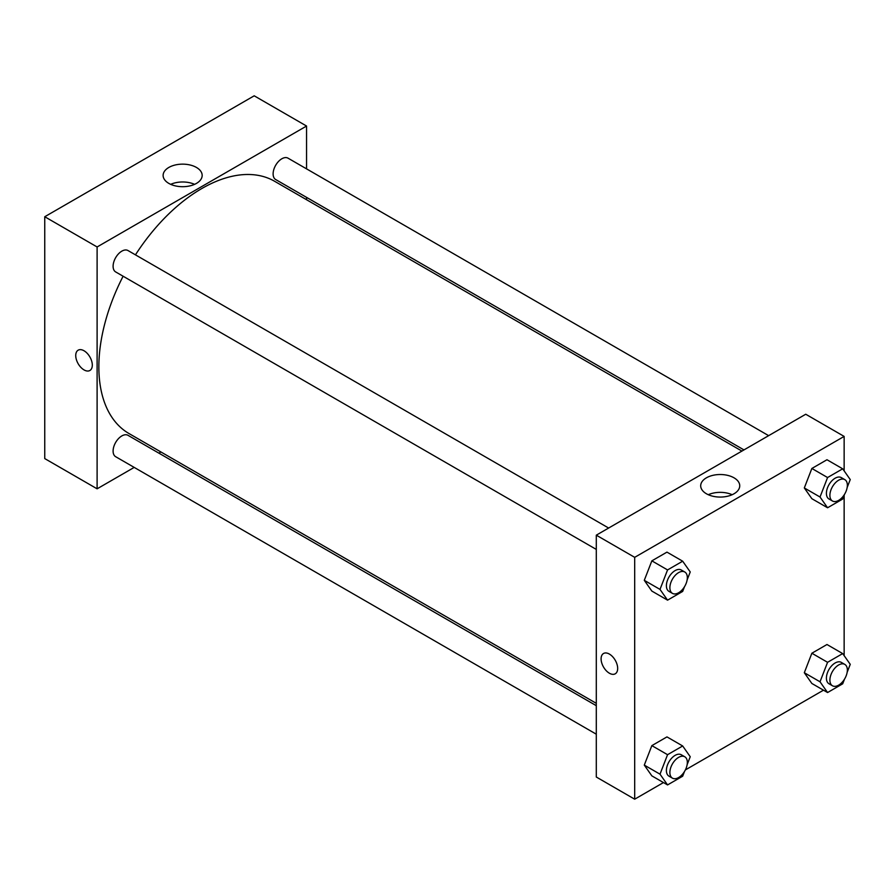 <?xml version="1.0" encoding="UTF-8"?>
<svg xmlns="http://www.w3.org/2000/svg" width="895" height="895" viewBox="0 0 895 895"><rect width="100%" height="100%" fill="white"/><g stroke="black" fill="none" stroke-linecap="round" stroke-linejoin="round"><path stroke-width="1.34" d="M44.75 216.735L44.75 458.587L44.75 216.735L254.202 95.81L44.75 216.735L97.107 246.964L306.56 126.038L306.56 168.864M608.634 528.039L127.996 250.544A12.34 7.126 120 0 0 115.656 257.67A12.34 7.126 120 0 0 115.656 271.923L596.294 549.418M596.294 705.685L127.996 435.317A12.34 7.126 120 0 0 115.656 442.443A12.34 7.126 120 0 0 115.656 456.696L596.294 734.191M134.205 467.403L97.107 488.815L97.107 246.964M158.885 453.15L160.921 451.975M306.56 197.37L306.56 199.73M768.648 435.652L288.011 158.158A12.34 7.126 120 0 0 275.671 165.284A12.34 7.126 120 0 0 275.671 179.537L743.969 449.905M123.107 276.231A145.628 84.085 120 0 0 98.853 366.883A145.628 84.085 120 0 0 129.014 433.549L596.294 703.336M741.933 451.091L274.653 181.305A145.628 84.085 120 0 0 135.447 254.851M97.107 488.815L44.75 458.587M196.441 167.443A19.522 11.277 180 0 1 202.169 175.42A19.522 11.277 180 0 1 182.636 186.697A19.522 11.277 180 0 1 163.114 175.42A19.522 11.277 180 0 1 175.163 165.004A19.522 11.277 180 0 1 196.441 167.443M306.56 126.038L254.202 95.81M78.167 350.18A11.724 6.768 -120 0 0 76.366 359.577A11.724 6.768 -120 0 0 84.029 369.903A11.724 6.768 60 0 1 76.366 359.577A11.724 6.768 60 0 1 78.156 350.18A11.724 6.768 60 0 1 89.88 356.948A11.724 6.768 60 0 1 89.88 370.485A11.724 6.768 60 0 1 84.018 369.903A11.724 6.768 -120 0 0 89.892 370.485M194.584 184.336A19.522 11.277 0 0 0 170.688 184.336M663.475 782.566L634.689 799.19L596.294 777.017L596.294 535.165L805.746 414.24L844.142 436.413L844.142 470.871M685.369 769.924L823.49 690.179M644.288 580.329L651.851 591.08L644.288 580.329L651.851 560.852L644.288 580.329L660.007 589.402L667.558 569.925L682.672 561.199L690.235 571.95L687.125 579.949M666.965 552.125L651.851 560.852L666.965 552.125L682.672 561.199M804.314 487.943L811.866 498.705L804.314 487.943L811.866 468.465L804.314 487.943L820.021 497.016L827.573 477.538L842.687 468.812L850.25 479.563L847.151 487.562M826.98 459.739L811.866 468.465L826.98 459.739L842.687 468.812M804.314 672.727L811.866 683.478L804.314 672.727L811.866 653.238L804.314 672.727L820.021 681.789L827.573 662.311L842.687 653.585L850.25 664.336L847.151 672.335M826.98 644.512L811.866 653.238L826.98 644.512L842.687 653.585M634.689 799.19L634.689 557.339L844.142 436.413M844.142 495.304L844.142 655.643M644.288 765.102L651.851 775.864L644.288 765.102L651.851 745.625L644.288 765.102L660.007 774.175L667.558 754.698L682.672 745.971L690.235 756.722L687.125 764.722M666.965 736.898L651.851 745.625L666.965 736.898L682.672 745.971M706.412 493.76A19.522 11.277 180 0 1 700.696 485.795A19.522 11.277 180 0 1 720.218 474.518A19.522 11.277 180 0 1 739.74 485.795A19.522 11.277 180 0 1 727.691 496.21A19.522 11.277 180 0 1 706.412 493.76M634.689 557.339L596.294 535.165M617.673 668.431A11.724 6.768 60 0 1 615.245 673.801A11.724 6.768 60 0 1 603.521 667.032A11.724 6.768 60 0 1 603.521 653.495A11.724 6.768 60 0 1 612.56 656.639A11.724 6.768 60 0 1 617.673 668.431M732.166 494.711A19.522 11.277 0 0 0 708.269 494.711M603.521 653.495A11.724 6.768 -120 0 0 603.521 667.032A11.724 6.768 -120 0 0 615.245 673.801M684.496 586.717L682.672 591.427L667.558 600.153L660.007 589.402M684.776 572.006L681.285 569.992A12.34 7.126 120 0 0 671.776 573.292A12.34 7.126 120 0 0 666.395 585.71A12.34 7.126 120 0 0 668.945 591.36L672.436 593.374A12.34 7.126 120 0 0 684.776 586.259A12.34 7.126 120 0 0 684.776 572.006A12.34 7.126 120 0 0 675.266 575.306A12.34 7.126 120 0 0 669.885 587.724A12.34 7.126 120 0 0 672.436 593.374M667.558 600.153L651.851 591.08M667.558 569.925L651.851 560.852M844.522 494.331L842.687 499.041L827.573 507.767L820.021 497.016M844.79 479.619L841.3 477.606A12.34 7.126 120 0 0 831.791 480.906A12.34 7.126 120 0 0 826.409 493.324A12.34 7.126 120 0 0 828.96 498.974L832.451 500.999A12.34 7.126 120 0 0 844.802 493.872A12.34 7.126 120 0 0 844.79 479.619A12.34 7.126 120 0 0 835.281 482.92A12.34 7.126 120 0 0 829.9 495.349A12.34 7.126 120 0 0 832.451 500.999M827.573 507.767L811.866 498.705M827.573 477.538L811.866 468.465M684.496 771.49L682.672 776.2L667.558 784.926L660.007 774.175M684.776 756.778L681.285 754.765A12.34 7.126 120 0 0 671.776 758.065A12.34 7.126 120 0 0 666.395 770.483A12.34 7.126 120 0 0 668.945 776.133L672.436 778.158A12.34 7.126 120 0 0 684.776 771.031A12.34 7.126 120 0 0 684.776 756.778A12.34 7.126 120 0 0 675.266 760.079A12.34 7.126 120 0 0 669.885 772.508A12.34 7.126 120 0 0 672.436 778.158M667.558 784.926L651.851 775.864M667.558 754.698L651.851 745.625M844.522 679.104L842.687 683.814L827.573 692.54L820.021 681.789M844.79 664.392L841.3 662.378A12.34 7.126 120 0 0 831.791 665.679A12.34 7.126 120 0 0 826.409 678.097A12.34 7.126 120 0 0 828.96 683.746L832.451 685.771A12.34 7.126 120 0 0 844.802 678.645A12.34 7.126 120 0 0 844.79 664.392A12.34 7.126 120 0 0 835.281 667.692A12.34 7.126 120 0 0 829.9 680.122A12.34 7.126 120 0 0 832.451 685.771M827.573 692.54L811.866 683.478M827.573 662.311L811.866 653.238"/></g></svg>
